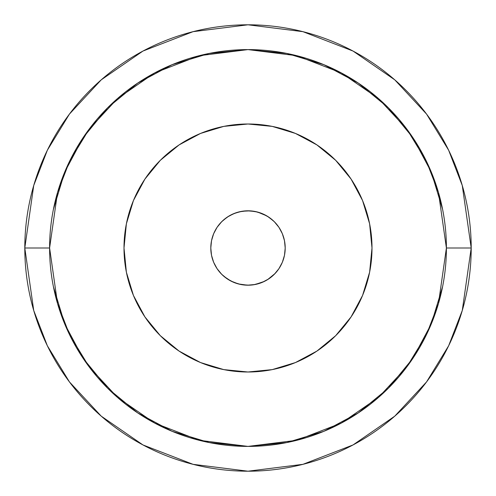<?xml version="1.0" encoding="UTF-8"?>
<svg xmlns="http://www.w3.org/2000/svg" width="496" height="496" viewBox="0 0 496 496"><rect width="100%" height="100%" fill="white"/><g stroke="black" fill="none" stroke-linecap="round" stroke-linejoin="round"><path stroke-width="0.74" d="M49.6 248L24.8 248L33.728 185.504L47.368 150.195L69.44 114.08L101.24 79.837L142.966 51.057L193.056 31.67L248 24.8L302.944 31.67L353.034 51.057L394.76 79.837L426.56 114.08L448.632 150.195L462.272 185.504L471.2 248L446.4 248L438.464 192.448L426.337 161.064L406.72 128.96L378.454 98.518L341.366 72.943L296.837 55.707L248 49.6L199.163 55.707L154.634 72.943L117.546 98.518L89.28 128.96L69.663 161.064L57.536 192.448L49.6 248L24.8 248L33.728 185.504L47.368 150.195L69.44 114.08L101.24 79.837L142.966 51.057L193.056 31.67L248 24.8L302.944 31.67L353.034 51.057L394.76 79.837L426.56 114.08L448.632 150.195L462.272 185.504L471.2 248L462.272 310.496L448.632 345.805L426.56 381.92L394.76 416.163L353.034 444.943L302.944 464.33L248 471.2L193.056 464.33L142.966 444.943L101.24 416.163L69.44 381.92L47.368 345.805L33.728 310.496L24.8 248A223.2 223.2 0 0 1 248 24.8A223.2 223.2 0 0 1 471.2 248L462.272 310.496L448.632 345.805L426.56 381.92L394.76 416.163L353.034 444.943L302.944 464.33L248 471.2L193.056 464.33L142.966 444.943L101.24 416.163L69.44 381.92L47.368 345.805L33.728 310.496L24.8 248L49.6 248L57.536 303.552L69.663 334.936L89.28 367.04L117.546 397.482L154.634 423.057L199.163 440.293L248 446.4L296.837 440.293L341.366 423.057L378.454 397.482L406.72 367.04L426.337 334.936L438.464 303.552L446.4 248A198.4 198.4 0 0 0 248 49.6A198.4 198.4 0 0 0 49.6 248A198.4 198.4 0 0 0 248 446.4A198.4 198.4 0 0 0 446.4 248L471.2 248L446.4 248M53.413 286.707L64.703 323.925L83.037 358.224L107.713 388.287L137.776 412.963L172.075 431.297L209.293 442.587L248 446.4L286.707 442.587L323.925 431.297L358.224 412.963L388.287 388.287L412.963 358.224L431.297 323.925L442.587 286.707M442.587 209.293L431.297 172.075L412.963 137.776L388.287 107.713L358.224 83.037L323.925 64.703L286.707 53.413L248 49.6L209.293 53.413L172.075 64.703L137.776 83.037L107.713 107.713L83.037 137.776L64.703 172.075L53.413 209.293M276.012 223.516L275.491 222.933M270.971 218.742L273.811 221.21A37.2 37.2 0 0 1 275.435 222.878L275.28 222.71M268.72 217.105A37.2 37.2 0 0 1 273.773 221.179L273.612 221.024M265.224 215.028L263.903 214.371M261.993 213.534L259.079 212.486M256.351 211.749L253.704 211.24M250.573 210.887L247.994 210.8L255.26 211.513L262.235 213.633L268.665 217.068L274.307 221.693L278.932 227.335L282.367 233.765L284.487 240.74L285.2 248A37.2 37.2 0 0 1 248 285.2A37.2 37.2 0 0 1 210.8 248A37.2 37.2 0 0 1 248 210.8A37.2 37.2 0 0 1 285.2 248L284.487 255.26L282.367 262.235L278.932 268.665L274.307 274.307L268.665 278.932L262.235 282.367L255.26 284.487L248 285.2L240.74 284.487L233.765 282.367L227.335 278.932L221.693 274.307L217.068 268.665L213.633 262.235L211.513 255.26L210.8 248L211.513 240.74L213.633 233.765L217.068 227.335L221.693 221.693L227.335 217.068L233.765 213.633L240.74 211.513L248 210.8M244.85 210.936L242.451 211.215M239.456 211.798L236.933 212.486M234.062 213.509L232.122 214.359M230.578 215.134L227.906 216.69M224.719 218.984L224.731 218.978A37.2 37.2 0 0 0 222.214 221.185L224.787 218.928M217.118 227.267A37.2 37.2 0 0 1 220.546 222.896L220.553 222.89A37.2 37.2 0 0 1 222.183 221.216L222.165 221.235M275.156 222.574L272.124 219.678L266.705 215.847L257.604 212.059L250.027 210.856L242.203 211.253L235.253 213.051L228.836 216.113L223.243 220.23L220.032 223.473M267.58 279.632L275.106 273.482M220.894 273.476L220.007 272.502M220.032 272.527L220.565 273.122M224.738 277.028L222.214 274.815A37.2 37.2 0 0 0 224.719 277.016L224.068 276.483M227.385 278.963A37.2 37.2 0 0 0 228.061 279.403L228.086 279.422M230.578 280.866L232.178 281.666M234.112 282.509L236.933 283.514M239.704 284.264L242.296 284.76M245.142 285.088L247.994 285.2M250.654 285.107L253.537 284.785M256.401 284.239L259.079 283.514M262.105 282.422L253.642 284.772L247.932 285.2L242.24 284.754L236.877 283.501L232.122 281.641L228.048 279.397M263.884 281.641L267.958 279.397M273.928 274.672L271.944 276.47M372 247.882A124 124 0 0 1 248 372A124 124 0 0 1 124 248L126.381 272.192L133.436 295.455L144.9 316.888L160.32 335.68L179.112 351.1L200.545 362.564L223.808 369.619L248 372L272.192 369.619L295.455 362.564L316.888 351.1L335.68 335.68L351.1 316.888L362.564 295.455L369.619 272.192L372 248L369.619 223.808L362.564 200.545L351.1 179.112L335.68 160.32L316.888 144.9L295.455 133.436L272.192 126.381L248 124L223.808 126.381L200.545 133.436L179.112 144.9L160.32 160.32L144.9 179.112L133.436 200.545L126.381 223.808L124 248A124 124 0 0 1 124 247.888M227.689 216.833L227.999 216.634M254.981 211.463L248.062 210.8L253.772 211.253M267.958 216.603L263.884 214.359L268.286 216.82M271.244 218.959L273.804 221.204M263.884 214.359L259.154 212.511L263.884 214.359M258.689 212.369L255.521 211.569M236.97 212.474L232.165 214.34L236.97 212.474L242.346 211.234L248.062 210.8L241.025 211.457M240.479 211.569L237.392 212.344M227.267 217.112A37.2 37.2 0 0 0 224.75 218.959L222.369 221.036M220.807 273.383L224 276.421L230.814 280.99L238.433 283.948L247.436 285.194L255.217 284.493L264.337 281.418M271.231 277.053L269.83 278.12M226.176 278.126L224.8 277.078M372 248.112A124 124 0 0 0 248 124A124 124 0 0 0 124 248.118M271.3 277.004A37.2 37.2 0 0 0 273.773 274.827L273.612 274.976M271.92 276.495L271.269 277.028M268.733 278.888A37.2 37.2 0 0 0 271.238 277.053L270.971 277.258M268.082 279.316L267.927 279.409A37.2 37.2 0 0 0 268.603 278.975M267.908 279.422L263.829 281.666M248.062 210.8L253.785 211.253L259.154 212.511A37.2 37.2 0 0 1 262.179 213.609M271.3 218.996L271.944 219.53M275.658 223.126L273.798 221.197M275.299 222.723L275.602 223.064M471.2 248A223.2 223.2 0 0 1 248 471.2A223.2 223.2 0 0 1 24.8 248M273.643 221.049L267.654 216.417M264.387 214.607L263.122 214.012M260.555 212.982L256.754 211.848M255.217 211.507L247.436 210.806M246.952 210.812L239.277 211.835M237.782 212.232L231.806 214.514M228.997 216.02L224 219.579L220.807 222.617M220.571 273.135L223.243 275.77L228.836 279.887M231.558 281.368L233.411 282.218M236.096 283.247L241.98 284.71M242.203 284.747L249.364 285.175M251.038 285.076L256.5 284.214M258.168 283.78L264.833 281.17M267.542 279.651L272.124 276.322L275.156 273.426M372 248A124 124 0 0 1 248 372A124 124 0 0 1 124 248A124 124 0 0 1 248 124A124 124 0 0 1 372 248M285.2 247.944A37.2 37.2 0 0 0 282.391 233.814M282.348 233.715A37.2 37.2 0 0 0 278.963 227.379M278.901 227.286A37.2 37.2 0 0 0 275.46 222.902M268.615 217.037A37.2 37.2 0 0 0 262.291 213.658M228.024 216.616A37.2 37.2 0 0 0 227.397 217.025M217.025 227.404A37.2 37.2 0 0 0 213.664 233.69M213.602 233.839A37.2 37.2 0 0 0 210.8 247.919M210.8 248A37.2 37.2 0 0 1 248 210.8A37.2 37.2 0 0 1 285.2 248A37.2 37.2 0 0 1 248 285.2A37.2 37.2 0 0 1 210.8 248M372 248.05A124 124 0 0 1 369.625 272.161A124 124 0 0 0 372 248.05M369.613 272.223A124 124 0 0 1 362.576 295.418A124 124 0 0 0 369.613 272.223M126.393 272.242A124 124 0 0 0 133.418 295.399M133.461 295.504A124 124 0 0 0 160.301 335.662M369.607 223.758A124 124 0 0 0 362.582 200.601M362.539 200.496A124 124 0 0 0 335.699 160.338M124 247.95A124 124 0 0 1 126.375 223.839A124 124 0 0 0 124 247.95M126.387 223.777A124 124 0 0 1 133.424 200.582A124 124 0 0 0 126.387 223.777M210.8 248.056A37.2 37.2 0 0 0 213.609 262.186M213.652 262.285A37.2 37.2 0 0 0 217.037 268.621M217.099 268.714A37.2 37.2 0 0 0 222.183 274.784M224.75 277.035A37.2 37.2 0 0 0 227.28 278.895M273.829 274.772A37.2 37.2 0 0 0 275.429 273.129M275.46 273.098A37.2 37.2 0 0 0 278.882 268.733M278.975 268.596A37.2 37.2 0 0 0 282.336 262.31M282.398 262.161A37.2 37.2 0 0 0 285.2 248.081M230.814 280.99L238.433 283.948L247.436 285.194L255.217 284.493L262.037 282.447M268.348 279.143L273.643 274.951"/></g></svg>
